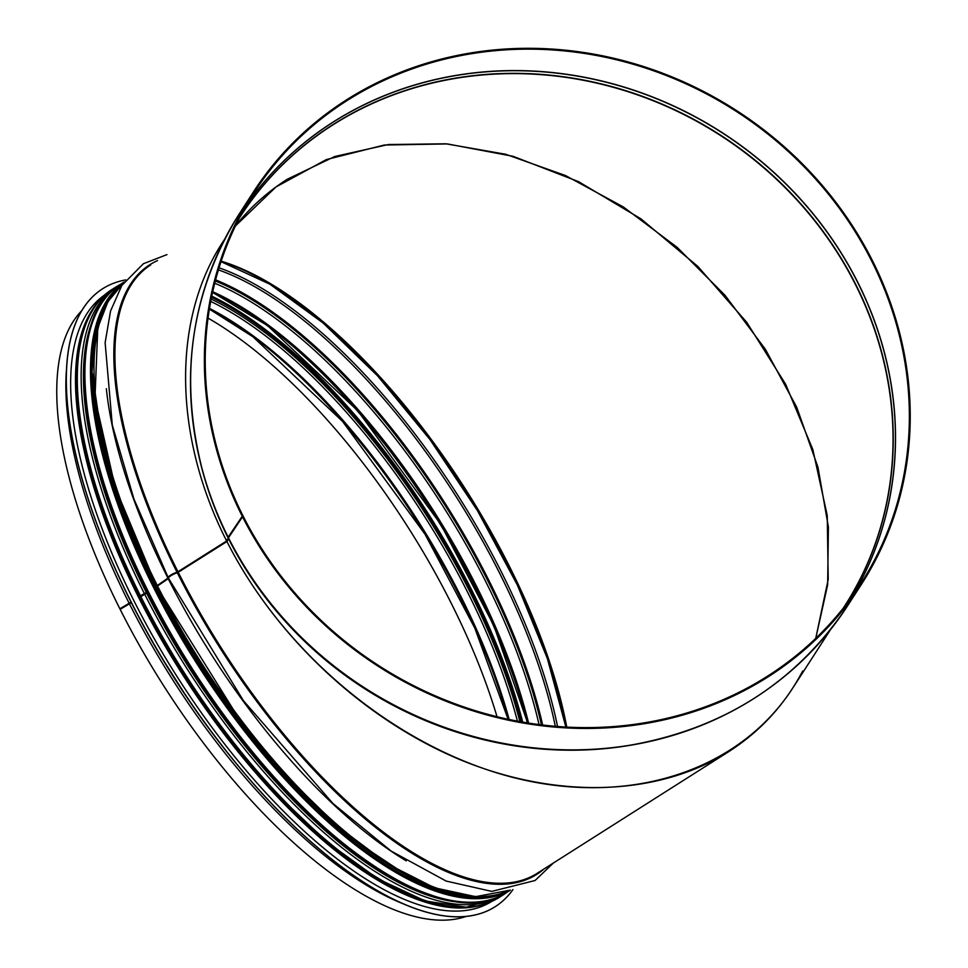 <?xml version="1.0" encoding="UTF-8"?>
<svg xmlns="http://www.w3.org/2000/svg" width="968" height="968" viewBox="0 0 968 968"><rect width="100%" height="100%" fill="white"/><g stroke="black" fill="none" stroke-linecap="round" stroke-linejoin="round"><path stroke-width="1.45" d="M228.944 536.974L242.786 515.448L228.182 537.179L228.351 538.353L226.367 540.446L228.351 538.353A360.374 329.301 -147.2 0 1 228.073 537.809A360.374 329.301 -147.2 0 1 200.582 463.345M168.989 577.206A4.937 1.089 -26.7 0 1 171.59 574.811A4.937 1.089 -26.7 0 1 176.503 572.717L227.347 540.797L228.642 538.801L226.923 541.535C283.926 654.199 396.311 747.09 512.072 777.195C627.821 807.046 738.451 771.92 792.756 688.079L830.254 629.999M224.709 239.096L222.809 242.036C171.941 319.658 173.32 435.721 226.367 540.446M235.418 225.968L276.025 186.933L326.349 159.575L384.296 145.031L447.422 143.929L513.088 156.308L578.537 181.645L640.997 218.889L697.88 266.466L746.776 322.368L785.641 384.272L812.842 449.563L827.241 515.508L828.221 579.336L815.746 638.36L827.652 584.805L828.402 527.076L817.96 467.181L796.712 407.213L765.373 349.254L725.056 295.349L677.164 247.36L623.356 206.958L565.53 175.559L505.671 154.263L445.897 143.796L388.289 144.547L334.831 156.477L287.423 179.165C267.41 191.906 250.071 207.515 235.418 225.968M228.412 537.893L228.642 538.825A360.423 329.338 -147.2 0 0 624.106 746.231L625.304 746.05A361.729 330.536 -147.2 0 1 228.412 537.893L243.065 515.992A360.919 329.786 -147.2 0 0 545.831 725.383A360.919 329.786 -147.2 0 0 860.516 584.115A360.919 329.786 -147.2 0 0 736.152 111.296A360.919 329.786 -147.2 0 0 254.064 192.62A360.919 329.786 -147.2 0 0 242.786 515.448M242.012 515.762A361.814 330.608 -147.2 0 1 253.313 192.136A361.814 330.608 -147.2 0 1 736.6 110.606A361.814 330.608 -147.2 0 1 861.266 584.599A361.814 330.608 -147.2 0 1 545.795 726.218A361.814 330.608 -147.2 0 1 242.278 516.307M166.956 254.608L143.421 263.707L121.847 285.451L110.546 311.055L105.125 342.72L112.288 425.025L133.959 499.052L168.214 577.666A5.844 1.283 153.3 0 1 171.106 574.859A5.844 1.283 153.3 0 1 177.059 572.294L226.645 540.991C172.679 434.886 171.881 317.093 224.6 239.314M802.702 671.018C784.975 704.535 760.316 731.421 728.698 751.664C657.32 796.652 555.85 799.532 459.207 759.311C362.625 718.607 275.166 636.617 226.923 541.535L177.338 572.838A5.844 1.27 153.3 0 0 171.384 575.415A5.844 1.27 153.3 0 0 168.493 578.223A5.844 1.27 153.3 0 0 168.65 578.368L156.707 586.548A358.886 145.188 -122.4 0 0 455.783 893.682M131.418 602.653L120.153 609.356A360.374 145.793 -122.4 0 0 466.298 916.357M148.043 592.271L140.021 597.159A358.886 145.188 -122.4 0 0 439.097 904.281M156.768 586.584L155.207 587.721M168.214 577.666A5.844 1.283 153.3 0 0 168.371 577.811L154.928 587.177M157.276 585.773L168.48 578.186L243.464 700.723L332.919 803.464L391.108 851.041L446.127 881.061L491.78 891.395L535.062 880.505L553.381 863.02M155.037 587.37L156.634 586.354M147.765 591.726L140.421 595.756L140.154 596.712M140.783 596.24L147.862 591.92M131.14 602.108L119.875 608.799L131.297 602.423M119.875 608.799A360.374 145.793 -122.4 0 1 81.663 310.752M208.059 318.121A359.479 145.43 -122.4 0 1 497.02 716.719M102.644 288.754A366.037 148.08 57.6 0 0 102.608 288.767A366.037 148.08 57.6 0 0 173.853 677.152A366.037 148.08 57.6 0 0 495.108 906.738A366.037 148.08 57.6 0 0 495.144 906.713L495.168 906.689A366.037 148.08 57.6 0 0 512.955 889.58M125.719 279.909A366.037 148.08 57.6 0 0 102.681 288.73A366.037 148.08 57.6 0 0 173.925 677.104A366.037 148.08 57.6 0 0 495.168 906.689M106.093 294.018A359.745 145.539 57.6 0 0 176.394 675.543A359.745 145.539 57.6 0 0 491.841 901.353M240.367 216.505L239.29 218.175A359.479 328.479 -147.2 0 1 240.367 216.505A359.479 328.479 -147.2 0 1 720.531 135.508A359.479 328.479 -147.2 0 1 844.386 606.44A359.479 328.479 -147.2 0 1 843.31 608.098L844.386 606.44M239.725 217.352A359.564 328.551 -147.2 0 1 720.688 135.254A359.564 328.551 -147.2 0 1 843.89 607.372M247.094 203.97A360.87 329.749 -147.2 0 1 722.237 132.846A360.87 329.749 -147.2 0 1 853.05 595.139M247.372 203.486A360.919 329.786 -147.2 0 1 722.322 132.725A360.919 329.786 -147.2 0 1 853.365 594.679M228.182 537.179A361.814 330.608 -147.2 0 1 239.483 213.565C190.333 292.651 178.281 379.347 203.328 473.642A361.729 330.536 -147.2 0 1 195.863 323.675M861.266 584.599L847.436 606.029A361.814 330.608 -147.2 0 1 531.964 747.647A361.814 330.608 -147.2 0 1 228.448 537.736M228.133 537.337A361.729 330.536 -147.2 0 1 203.328 473.642L203.655 474.816A360.423 329.338 -147.2 0 0 228.375 538.281M765.047 691.116A361.729 330.536 -147.2 0 1 625.304 746.05C721.547 730.053 795.587 683.372 847.436 606.029M635.819 744.307A360.374 329.301 -147.2 0 1 228.617 538.898M178.027 571.87A360.374 145.793 -122.4 0 1 150.73 264.917M728.698 751.664L537.143 873.33A360.374 145.793 -122.4 0 1 178.306 572.415M209.427 308.913A356.466 144.208 -122.4 0 1 508.236 719.297M209.512 308.405A354.99 143.603 -122.4 0 1 509.156 719.49M210.746 301.435A354.99 143.603 -122.4 0 1 517.408 721.136M211.193 299.1A356.466 144.208 -122.4 0 1 519.876 721.596M211.544 297.333A358.741 145.127 -122.4 0 1 521.462 721.886M211.786 296.172A359.479 145.43 -122.4 0 1 522.696 722.092M218.429 295.131A359.479 145.43 -122.4 0 1 527.318 722.878M212.657 292.13A358.717 145.115 -122.4 0 1 527.741 722.939M212.742 291.731A357.228 144.522 -122.4 0 1 528.589 723.072M214.751 283.261A357.228 144.522 -122.4 0 1 539.031 724.572M541.451 724.875A358.741 145.127 -122.4 0 0 215.332 280.998A358.717 145.115 -122.4 0 1 541.439 724.875M215.622 279.873A359.479 145.43 -122.4 0 1 542.649 725.02M218.429 269.903A359.479 145.43 -122.4 0 1 555.317 726.303M219.058 267.833A360.798 145.962 -122.4 0 1 557.556 726.496M221.115 261.421A360.798 145.962 -122.4 0 1 565.953 727.053M221.2 261.178A359.479 145.43 -122.4 0 1 566.752 727.089M177.059 572.294A361.04 146.059 -122.4 0 1 157.506 260.61M543.931 869.022A361.04 146.059 -122.4 0 1 177.338 572.838M168.008 578.235A360.374 145.793 -122.4 0 1 106.347 388.712M406.221 860.855A360.374 145.793 -122.4 0 1 168.275 578.779M157.118 585.156A360.374 145.793 -122.4 0 1 123.722 282.632M156.61 586.487L239.737 719.805L288.343 778.127L338.582 827.035L388.059 864.182L434.438 887.777L475.615 896.67L509.676 890.233A360.374 145.793 -122.4 0 1 157.397 585.701M156.102 586.439A358.124 144.885 -122.4 0 1 93.352 374.362M413.711 878.738A358.124 144.885 -122.4 0 1 156.368 586.983M147.33 592.005A358.124 144.885 -122.4 0 1 84.567 379.383M405.423 884.546A358.124 144.885 -122.4 0 1 147.596 592.549M98.433 308.514A358.886 145.188 -122.4 0 0 146.289 592.452A358.874 145.176 -122.4 0 1 98.155 309.022M474.889 902.152A358.874 145.176 -122.4 0 1 146.579 592.997A358.886 145.188 -122.4 0 0 475.469 902.128M144.244 593.323A360.374 145.793 -122.4 0 1 116.934 286.383L120.964 284.035M507.196 892.133L503.36 894.795A360.374 145.793 -122.4 0 1 144.522 593.88M140.421 595.756A360.374 145.793 -122.4 0 1 113.111 288.803L116.934 286.383M503.36 894.795L499.536 897.215A360.374 145.793 -122.4 0 1 140.699 596.3M131.067 602.12A358.886 145.188 -122.4 0 1 119.548 578.247M240.294 768.35A358.886 145.188 -122.4 0 1 131.345 602.665M129.022 602.991A360.374 145.793 -122.4 0 1 66.368 370.744M405.507 904.705A360.374 145.793 -122.4 0 1 129.301 603.548M110.425 297.587A359.031 145.248 57.6 0 0 197.448 662.16A359.031 145.248 57.6 0 0 490.449 895.908M496.136 894.868A359.297 145.357 -122.4 0 1 197.351 662.221A359.297 145.357 -122.4 0 1 113.788 292.88M124.085 282.111A360.193 145.72 57.6 0 0 196.359 662.862A360.193 145.72 57.6 0 0 510.257 890.124M510.414 890.1L506.929 892.315A360.193 145.72 -122.4 0 1 190.805 666.383A360.193 145.72 -122.4 0 1 120.685 284.205L124.182 281.99M86.14 350.658A359.297 145.357 57.6 0 0 190.418 666.625A359.297 145.357 57.6 0 0 432.091 895.34M100.333 299.632A359.745 145.539 57.6 0 0 181.246 672.457A359.745 145.539 57.6 0 0 484.303 904.185M78.626 411.896A358.85 145.176 57.6 0 0 373.43 876.088M253.313 192.136L239.483 213.565M209.391 309.131L252.975 336.791L342.599 421.455L424.988 534.167L474.78 628.05L508.127 719.272M212.597 292.372L267.616 325.659L357.809 410.868L440.718 524.281L493.813 625.497L527.62 722.927M221.043 261.65L269.963 284.253L323.143 323.022L377.508 375.765L429.925 439.484L477.43 510.572L517.336 584.999L547.38 658.543L565.881 727.053M156.344 585.942L115.192 487.303L94.973 398.284L97.792 327.728L107.956 301.617L123.747 282.596M139.924 597.087L179.612 667.4L225.726 733.938L275.916 793.312L327.608 842.499L378.198 879.005L425.206 900.966L466.334 907.222L499.536 897.215M139.646 596.542C68.002 456.267 55.43 322.707 113.111 288.803M477.551 896.719L448.305 893.125L415.417 880.989L342.563 832.613L267.144 756.867L197.508 662.112L141.352 558.814L104.859 458.348L92.033 371.845L95.033 336.912L104.217 308.913M506.929 892.315C441.287 940.061 283.684 823.465 182.407 653.92C83.466 495.459 53.821 321.654 120.685 284.205M162.721 659.16L185.977 695.726"/></g></svg>
